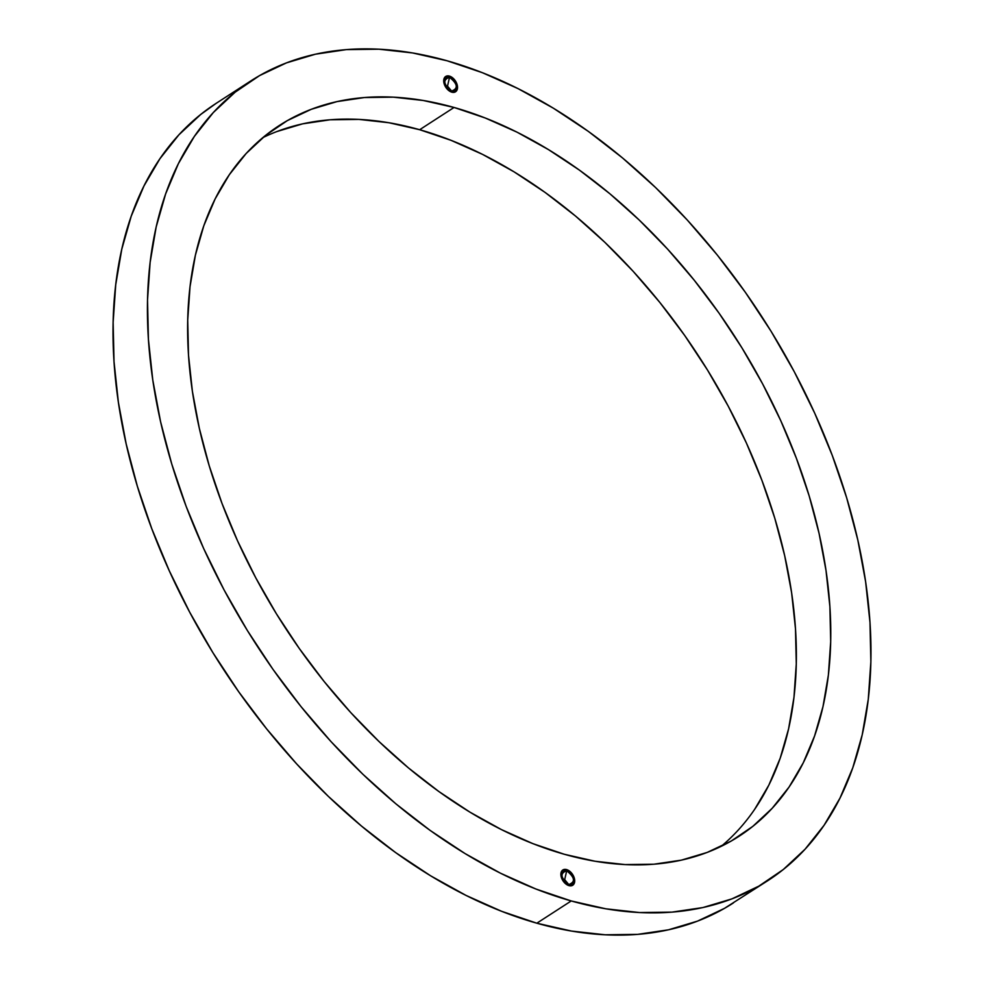 <?xml version="1.0" encoding="UTF-8"?>
<svg xmlns="http://www.w3.org/2000/svg" width="984" height="984" viewBox="0 0 984 984"><rect width="100%" height="100%" fill="white"/><g stroke="black" fill="none" stroke-linecap="round" stroke-linejoin="round"><path stroke-width="1.48" d="M211.978 106.124A476.158 301.301 57.1 0 0 156.05 539.749A476.158 301.301 57.1 0 0 536.821 923.201A476.158 301.301 -122.9 0 1 154.636 536.12A476.158 301.301 -122.9 0 1 216.209 103.308A476.158 301.301 57.1 0 0 154.636 536.12A476.158 301.301 57.1 0 0 536.833 923.201L536.833 923.201A476.158 301.301 57.1 0 0 730.891 904.53M767.791 880.68A476.158 301.301 -122.9 0 1 571.237 900.95L605.861 908.81L639.575 912.549L672.023 912.119L702.908 907.556L731.924 898.872L758.787 886.166L783.252 869.548L805.084 849.192L824.063 825.293L840.004 798.073L852.771 767.803L862.218 734.765L868.269 699.292L870.865 661.703L869.979 622.38L865.612 581.692L857.814 540.032L846.658 497.793L832.255 455.407L814.74 413.255L794.285 371.755L771.087 331.313L745.355 292.31L717.361 255.114L687.361 220.108L655.639 187.6L622.503 157.92L588.284 131.352L553.303 108.154L517.891 88.535L482.406 72.705L447.166 60.799L412.53 52.939L378.828 49.2L346.38 49.618L315.495 54.194L286.479 62.878L259.604 75.584L235.139 92.189L213.319 112.545L194.34 136.444L178.387 163.664L165.632 193.946L156.173 226.972L150.121 262.457L147.526 300.046L148.424 339.369L152.791 380.058L160.577 421.718L171.733 463.944L186.136 506.342L203.651 548.494L224.106 589.982L247.316 630.436L273.035 669.44L301.043 706.623L331.042 741.641L362.764 774.15L395.888 803.83L430.119 830.398L465.1 853.595L500.512 873.214L535.997 889.044L571.237 900.95L536.833 923.201L501.594 911.295L536.833 923.201L571.47 931.061L605.172 934.788L637.62 934.369L668.505 929.806L697.521 921.122L724.396 908.404L697.521 921.122L668.505 929.806L637.62 934.369L605.172 934.788L571.47 931.061L536.833 923.201L571.237 900.95A476.158 301.301 -122.9 0 1 189.039 513.882A476.158 301.301 -122.9 0 1 250.6 81.057A476.158 301.301 -122.9 0 1 447.166 60.799A476.158 301.301 -122.9 0 1 829.364 447.868A476.158 301.301 -122.9 0 1 767.791 880.68L724.384 908.416L697.508 921.122L668.493 929.806L637.607 934.382L605.16 934.8L571.458 931.061L536.821 923.201A476.158 301.301 57.1 0 0 733.4 902.931A476.158 301.301 -122.9 0 1 536.833 923.201L501.594 911.295L466.096 895.465L430.684 875.846L395.703 852.648L361.485 826.08L328.349 796.4L296.639 763.891L266.627 728.886L238.632 691.691L212.901 652.687L189.703 612.245L169.248 570.745L151.733 528.592L137.329 486.207L126.173 443.969L118.375 402.308L114.009 361.62L113.123 322.297L115.718 284.708L121.77 249.235L131.216 216.197L143.984 185.927L159.925 158.707L178.903 134.808L200.736 114.451L216.197 103.308M501.594 911.295L466.108 895.452L430.697 875.846L395.716 852.636L361.497 826.068L328.361 796.388L296.639 763.891L266.639 728.873L238.645 691.691L212.913 652.675L189.715 612.232L169.26 570.732L151.745 528.592L137.342 486.194L126.186 443.969L118.388 402.308L114.021 361.62L113.135 322.297L115.731 284.708L121.782 249.223L131.229 216.185L143.996 185.915L159.937 158.695L178.916 134.796L200.748 114.439L216.48 103.123L200.748 114.439L178.916 134.796L159.937 158.695L143.996 185.915L131.229 216.185L121.782 249.223L115.731 284.708L113.135 322.297L114.021 361.62L118.388 402.308L126.186 443.969L137.342 486.194L151.745 528.592L169.26 570.732L189.715 612.232L212.913 652.675L238.645 691.691L266.639 728.873L296.639 763.891L328.361 796.388L361.497 826.068L395.716 852.636L430.697 875.846L466.108 895.452L501.594 911.295M566.599 869.585A9.102 5.756 -122.9 0 1 573.906 876.978A9.102 5.756 -122.9 0 1 572.725 885.256A9.102 5.756 -122.9 0 1 568.973 885.637L566.267 884.296L561.95 878.909L561.04 872.759L562.135 870.569L564.078 869.462L569.293 870.926L573.623 876.314L574.533 882.464L573.438 884.653L571.483 885.76L568.973 885.637A9.102 5.756 -122.9 0 1 561.667 878.245A9.102 5.756 -122.9 0 1 562.848 869.967A9.102 5.756 -122.9 0 1 566.599 869.585L565.074 870.569L566.599 869.585M568.752 884.53A7.81 4.945 -122.9 0 1 562.479 878.183A7.81 4.945 -122.9 0 1 563.488 871.086A7.81 4.945 -122.9 0 1 566.71 870.754C574.927 877.482 575.615 882.07 568.752 884.53L564.681 879.622L566.71 870.754L564.681 879.622L568.752 884.53C560.523 877.814 559.847 873.214 566.71 870.754A7.81 4.945 -122.9 0 1 572.983 877.101A7.81 4.945 -122.9 0 1 571.975 884.198A7.81 4.945 -122.9 0 1 568.752 884.53L567.756 885.182L568.752 884.53M449.43 76.1A9.102 5.756 -122.9 0 1 456.736 83.505A9.102 5.756 -122.9 0 1 455.555 91.77A9.102 5.756 -122.9 0 1 451.804 92.164L446.638 88.449L443.796 82.201L444.965 77.096L446.908 75.977L452.123 77.453L456.453 82.84L457.363 88.99L456.268 91.168L454.313 92.287L451.804 92.164A9.102 5.756 -122.9 0 1 444.497 84.759A9.102 5.756 -122.9 0 1 445.666 76.494A9.102 5.756 -122.9 0 1 449.43 76.1L447.892 77.096L449.43 76.1M451.582 91.057A7.81 4.945 -122.9 0 1 445.309 84.71A7.81 4.945 -122.9 0 1 446.318 77.613A7.81 4.945 -122.9 0 1 449.54 77.281C457.757 84.009 458.433 88.597 451.582 91.057L447.511 86.137L449.54 77.281L447.511 86.137L451.582 91.057C443.353 84.329 442.677 79.741 449.54 77.281A7.81 4.945 -122.9 0 1 455.813 83.628A7.81 4.945 -122.9 0 1 454.805 90.725A7.81 4.945 -122.9 0 1 451.582 91.057L450.586 91.697L451.582 91.057M454.054 107.465A423.243 267.832 -122.9 0 1 793.793 451.533A423.243 267.832 -122.9 0 1 739.058 836.265A423.243 267.832 -122.9 0 1 564.336 854.272L533.02 843.694L501.471 829.61L469.995 812.181L438.901 791.554L408.483 767.938L379.037 741.555L350.833 712.662L324.166 681.543L299.284 648.481L276.418 613.819L255.791 577.866L237.599 540.979L222.04 503.513L209.235 465.826L199.322 428.286L192.384 391.263L188.51 355.089L187.723 320.132L190.023 286.725L195.398 255.188L203.799 225.816L215.139 198.916L229.321 174.722L246.185 153.467L265.594 135.386L287.34 120.614L311.227 109.322L337.02 101.598L364.474 97.539L393.317 97.158L423.268 100.491L454.054 107.465L485.383 118.055L516.932 132.127L548.395 149.568L579.502 170.183L609.92 193.799L639.366 220.182L667.558 249.075L694.224 280.206L719.12 313.256L741.985 347.93L762.612 383.883L780.792 420.771L796.364 458.237L809.168 495.911L819.082 533.451L826.006 570.486L829.893 606.648L830.681 641.605L828.38 675.024L822.993 706.561L814.592 735.921L803.251 762.834L789.082 787.028L772.206 808.27L752.809 826.363L731.063 841.135L707.176 852.427L681.383 860.139L653.929 864.21L625.086 864.579L595.123 861.258L564.336 854.272A423.243 267.832 -122.9 0 1 224.61 510.216A423.243 267.832 -122.9 0 1 279.333 125.485A423.243 267.832 -122.9 0 1 454.054 107.465L419.664 129.716L454.054 107.465M721.186 846.351A423.243 267.832 57.1 0 0 753.449 459.147A423.243 267.832 57.1 0 0 419.664 129.716L450.979 140.306L482.529 154.377L514.005 171.806L545.099 192.433L575.517 216.049L604.963 242.433L633.167 271.326L659.834 302.457L684.716 335.507L707.582 370.181L728.209 406.134L746.401 443.021L761.96 480.487L774.765 518.162L784.679 555.702L791.616 592.737L795.49 628.899L796.277 663.856L793.977 697.262L788.602 728.8L780.201 758.172L768.861 785.084L754.679 809.279M276.824 131.573L302.617 123.849L330.071 119.79L358.914 119.408L388.877 122.729L419.664 129.716A423.243 267.832 57.1 0 0 262.814 137.649M563.488 871.086L561.064 872.66M446.318 77.613L443.895 79.187M216.209 103.308L250.6 81.057M454.805 90.725L452.369 92.299M571.975 884.198L569.539 885.772"/></g></svg>
